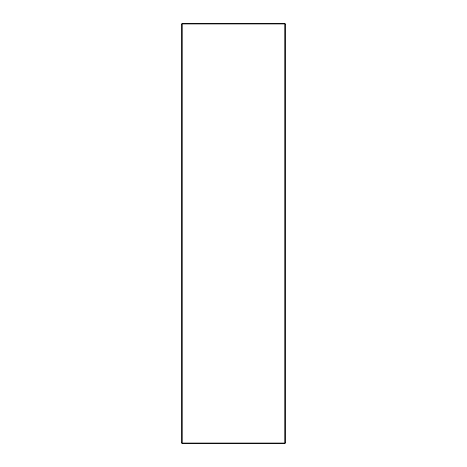 <?xml version="1.0" encoding="UTF-8"?>
<svg xmlns="http://www.w3.org/2000/svg" width="467" height="467" viewBox="0 0 467 467"><rect width="100%" height="100%" fill="white"/><g stroke="black" fill="none" stroke-linecap="round" stroke-linejoin="round"><path stroke-width="0.7" d="M181.225 24.932L182.813 24.932L182.813 23.35L284.187 23.35L284.187 442.068L285.775 442.068L285.775 24.932A1.582 1.582 0 0 0 284.187 23.35L182.813 23.35A1.582 1.582 0 0 0 181.225 24.932L181.225 442.068A1.582 1.582 0 0 0 182.813 443.65L284.187 443.65A1.582 1.582 0 0 0 285.775 442.068A1.582 1.582 0 0 1 284.187 443.65L182.813 443.65L182.813 442.068L181.225 442.068M284.187 443.65L284.187 442.068L182.813 442.068L182.813 24.932L285.775 24.932"/></g></svg>
